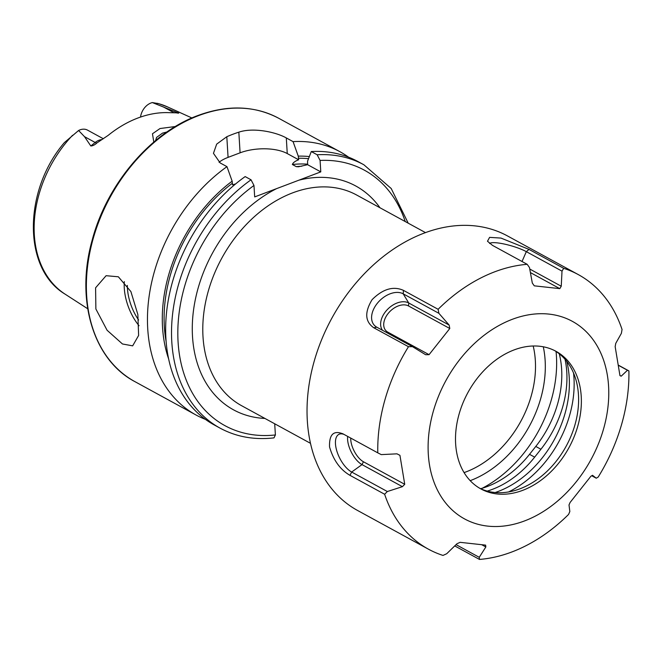 <?xml version="1.0" encoding="UTF-8"?>
<svg xmlns="http://www.w3.org/2000/svg" width="662" height="662" viewBox="0 0 662 662"><rect width="100%" height="100%" fill="white"/><g stroke="black" fill="none" stroke-linecap="round" stroke-linejoin="round"><path stroke-width="0.99" d="M166.956 131.97L162.521 133.128L156.596 137.39L155.62 140.51M153.799 142.09L152.475 133.765L160.005 128.536L175.38 126.516M482.3 488.225A114.394 83.975 118.6 0 0 556.436 356.123A114.394 83.975 118.6 0 0 556.055 351.489M122.462 343.975L107.087 330.255L95.874 308.98L95.593 287.805L106.102 275.698L118.349 276.79L130.902 291.594L137.845 314.483L138.623 335.452L132.665 345.854L122.462 343.975M140.534 117.066A14.101 10.352 -61.4 0 1 150.961 102.999A14.101 10.352 -61.4 0 1 152.359 102.569L178.707 113.136M173.891 112.689A6.752 4.295 91.6 0 1 173.874 112.672L178.442 112.805C179.088 113.219 178.376 113.235 176.307 112.838L168.198 112.631A108.866 79.92 -61.4 0 0 137.828 118.043A108.866 79.92 -61.4 0 0 108.179 135.362L97.008 142.868A6.752 2.251 51.1 0 1 95.171 142.479L90.826 145.979C92.829 145.88 94.889 144.846 97.008 142.868M251.039 179.799A150.026 110.132 -61.4 0 0 172.807 312.315A150.026 110.132 -61.4 0 0 220.09 428.149L214.215 424.938A150.026 110.132 -61.4 0 1 166.932 309.113A150.026 110.132 -61.4 0 1 245.163 176.589L251.039 179.799L253.976 185.468L254.68 196.912L287.755 184.408L320.789 171.88L320.085 160.436L317.148 154.767L311.272 151.557A150.026 110.132 -61.4 0 1 358.018 161.586L363.901 164.788A150.026 110.132 -61.4 0 0 317.148 154.767M158.863 103.711L152.359 102.569M311.272 151.557L307.557 161.222L307.615 164.689L298.463 166.774L296.286 166.642L292.356 164.499C293.009 162.695 295.103 161.131 298.636 159.782L298.256 156.141L293.067 141.627L286.298 137.928C275.756 131.995 253.207 127.236 238.833 132.168A150.026 110.132 118.6 0 0 232.809 134.278A150.026 110.132 118.6 0 0 226.809 136.72L216.673 144.134L213.454 153.327L220.189 162.96L226.967 166.65L232.155 181.173L232.528 184.814L235.598 183.937M293.067 141.627A150.026 110.132 -61.4 0 1 339.821 151.648A150.026 110.132 -61.4 0 1 348.601 157.2M205.435 419.385A150.026 110.132 -61.4 0 1 196.018 415A150.026 110.132 -61.4 0 1 148.735 299.174A150.026 110.132 -61.4 0 1 226.967 166.65M72.563 135.28A106.855 78.447 -61.4 0 0 65.05 294.118C22.516 268.78 23.335 190.474 64.379 142.595L78.596 130.497L84.504 136.653L90.826 145.979M298.256 156.141A137.1 100.641 -61.4 0 1 309.336 156.571M220.09 428.149C236.317 436.887 254.282 440.122 273.994 437.872L275.392 434.951L274.705 423.779M168.611 358.862A137.1 100.641 -61.4 0 1 232.155 181.173M320.789 171.88L307.615 164.689M298.636 159.782L287.258 153.567A33.754 14.903 -3.5 0 0 240.091 152.823L228.076 157.374A33.754 14.903 -3.5 0 0 219.064 162.281M103.338 138.763L87.516 130.124A14.101 10.352 118.6 0 0 78.596 130.497M565.042 359.3A91.29 67.019 -61.4 0 1 540.92 449.241L534.664 457.144A91.29 67.019 -61.4 0 1 487.224 491.096M559.258 353.798A91.29 67.019 -61.4 0 1 535.781 446.436L529.526 454.331A91.29 67.019 -61.4 0 1 480.662 488.697M554.607 350.587A78.389 57.544 -61.4 0 1 563.767 357.91A78.389 57.544 -61.4 0 1 576.544 382.065A78.389 57.544 -61.4 0 1 517.833 489.574A78.389 57.544 -61.4 0 1 479.495 488.134M470.334 480.811A78.389 57.544 -61.4 0 1 472.577 384.821A78.389 57.544 -61.4 0 1 556.006 351.315A78.389 57.544 -61.4 0 1 566.54 359.425A78.389 57.544 -61.4 0 1 564.297 455.415A78.389 57.544 -61.4 0 1 480.869 488.92A78.389 57.544 -61.4 0 1 470.334 480.811M428.38 549.146L357.645 510.518A156.406 114.816 -61.4 0 1 336.627 494.349A156.406 114.816 -61.4 0 1 341.104 302.824A156.406 114.816 -61.4 0 1 507.555 235.978L578.298 274.598A156.406 114.816 -61.4 0 1 599.309 290.775A156.406 114.816 -61.4 0 1 622.048 329.486L621.378 333.35L615.759 343.355L615.163 346.656L619.955 375.627L621.188 376.182L627.477 370.257L628.9 370.902A156.406 114.816 -61.4 0 1 598.2 477.045L596.255 478.212L592.515 475.299L590.843 476.301L570.098 502.466L569.014 504.957L569.833 511.552L568.559 514.448A156.406 114.816 -61.4 0 1 479.487 559.431L479.247 557.305L485.842 546.961L485.627 545.132L460.09 542.327L456.912 543.783L446.718 553.73L442.994 555.426A156.406 114.816 -61.4 0 1 428.38 549.146A156.406 114.816 -61.4 0 1 407.37 532.976A156.406 114.816 -61.4 0 1 384.63 494.257L387.353 491.527L402.405 486.669L404.73 484.311L399.939 455.34L396.977 453.834L381.254 454.612L377.779 452.849A156.406 114.816 -61.4 0 1 408.479 346.706L412.476 346.656L425.641 354.716L429.059 354.667L449.796 328.501L449.142 325.059L438.898 313.316L438.12 309.295A156.406 114.816 -61.4 0 1 527.192 264.32L529.484 267.564L532.314 283.055L534.275 285.835L559.804 288.64L561.252 286.232L562.013 271.139L563.685 268.325A156.406 114.816 -61.4 0 1 578.298 274.598M587.484 332.994A112.523 82.601 -61.4 0 1 576.718 481.191A112.523 82.601 -61.4 0 1 449.39 507.241A112.523 82.601 -61.4 0 1 460.156 359.044A112.523 82.601 -61.4 0 1 587.484 332.994M618.54 365.242L628.9 370.902M454.728 545.91L479.487 559.431M350.728 438.078A16.898 7.853 63.2 0 0 363.463 461.778L362.006 464.608L351.671 472.039L349.966 475.333L384.63 494.257M349.966 475.333C340.21 469.681 333.4 460.222 329.552 446.958C329.097 434.396 333.615 430.052 343.123 433.924L377.779 452.849M342.535 433.618L343.123 433.924M412.476 346.656L376.786 327.169L373.815 327.781L408.479 346.706M373.815 327.781C365.002 321.658 364.439 312.274 372.118 299.629C382.876 288.938 393.327 285.852 403.464 290.37L438.12 309.295M489.607 243.5A21.532 4.229 -163.9 0 1 504.841 244.17A21.532 4.229 -163.9 0 1 526.323 251.651L529.021 249.4L500.985 238.08L489.599 237.368L487.489 241.241L492.528 245.395L527.192 264.32M529.021 249.4L563.685 268.325M591.754 475.755L596.255 478.212M530.403 272.587L559.804 288.64M429.059 354.667L387.791 332.134A16.898 11.171 136.3 0 1 388.089 313.548A16.898 11.171 136.3 0 1 408.528 305.968L449.796 328.501M376.786 327.169A21.532 14.233 136.3 0 1 376.14 326.788A21.532 14.233 136.3 0 1 377.514 303.064A21.532 14.233 136.3 0 1 403.208 293.829L438.898 313.316M382.495 330.288A19.148 12.661 136.3 0 1 387.378 309.543A19.148 12.661 136.3 0 1 408.744 302.997L449.142 325.059M363.463 461.778L404.73 484.311M347.674 436.407A19.148 8.904 63.2 0 0 362.006 464.608L402.405 486.669M343.975 434.388A21.532 10.004 63.2 0 0 339.78 434.024A21.532 10.004 63.2 0 0 336.941 451.368A21.532 10.004 63.2 0 0 351.671 472.039L387.353 491.527M481.886 544.801L485.842 546.961M456.044 544.627L479.247 557.305M618.565 365.391L627.477 370.257M619.938 375.503L621.188 376.182M522.02 261.498L526.323 251.651L562.013 271.139M529.749 269.037L561.252 286.232M464.079 472.602A92.862 68.169 118.6 0 0 535.335 360.558A92.862 68.169 118.6 0 0 533.2 346.011M470.202 480.67A100.293 73.623 118.6 0 0 545.132 360.401A100.293 73.623 118.6 0 0 543.303 346.805M127.336 285.421A35.26 18.188 -110.7 0 0 138.598 319.978M139.028 325.704A37.511 19.347 69.3 0 1 124.34 281.615M173.229 112.681A14.101 10.352 -61.4 0 1 173.874 112.672L163.208 106.855M198.608 115.602A150.026 110.132 -61.4 0 1 278.727 118.283C254.514 105.556 227.587 104.637 197.938 115.511C150.348 132.872 106.764 184.309 92.175 240.149C75.269 299.754 93.201 359.88 134.924 381.643A150.026 110.132 -61.4 0 1 91.24 246.082A150.026 110.132 -61.4 0 1 198.608 115.602M310.461 443.308L241.63 405.715A120.021 88.112 -61.4 0 1 206.676 297.271A120.021 88.112 -61.4 0 1 292.571 192.882A120.021 88.112 -61.4 0 1 356.669 195.033L425.509 232.627M264.916 418.434A127.526 93.615 -61.4 0 1 192.452 321.806A127.526 93.615 -61.4 0 1 276.666 188.587M157.084 103.28A106.855 78.447 -61.4 0 1 167.32 106.822L191.897 117.968M320.085 160.436A145.524 106.83 -61.4 0 1 405.227 221.547M298.802 180.205A127.526 93.615 -61.4 0 1 379.963 207.752M296.286 166.642A130.34 95.684 -61.4 0 1 301.831 166.212M292.356 164.499A130.34 95.684 -61.4 0 1 307.681 164.184M298.388 158.268A134.841 98.986 -61.4 0 1 308.525 158.681M275.392 434.951A145.524 106.83 -61.4 0 1 178.343 345.539A145.524 106.83 -61.4 0 1 253.976 185.468M166.104 341.385A134.841 98.986 -61.4 0 1 232.288 183.3M286.298 137.928L287.258 153.567M238.833 132.168L240.091 152.823M226.809 136.72L228.076 157.374M102.064 139.566A14.101 10.352 118.6 0 0 95.171 142.479L84.504 136.653M540.92 449.241L535.781 446.436M566.771 361.394A95.196 69.882 -61.4 0 1 495.168 492.528M573.54 373.02A97.794 71.786 -61.4 0 1 508.606 491.94M534.664 457.144L529.526 454.331M387.791 332.134L386.401 332.423M408.528 305.968L408.744 302.997L403.208 293.829L403.464 290.37M339.821 151.648L278.727 118.283M196.018 415L134.924 381.643M65.05 294.118L87.715 308.757M158.855 103.711L167.32 106.822M408.206 223.177L391.209 188.513L363.901 164.788"/></g></svg>

